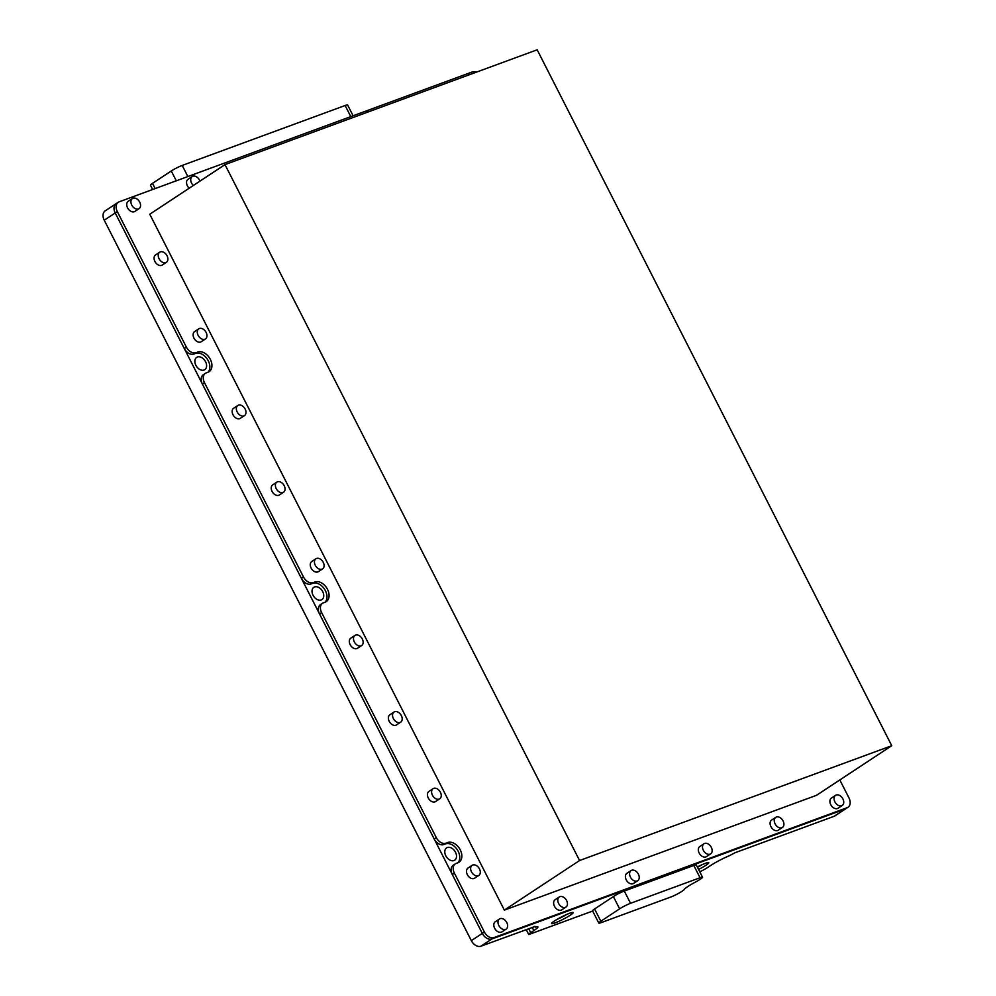 <?xml version="1.0" encoding="UTF-8"?>
<svg xmlns="http://www.w3.org/2000/svg" width="996" height="996" viewBox="0 0 996 996"><rect width="100%" height="100%" fill="white"/><g stroke="black" fill="none" stroke-linecap="round" stroke-linejoin="round"><path stroke-width="1.49" d="M569.7 913.245A12.126 1.407 153 0 0 558.32 918.648A12.126 1.407 153 0 0 551.585 923.392A12.126 1.407 153 0 0 555.071 922.894A12.126 1.407 153 0 0 567.596 916.83A12.126 1.407 153 0 0 573.049 912.461A12.126 1.407 153 0 0 569.7 913.245M600.825 921.238L619.624 908.838L613.374 896.574L594.575 908.975L600.825 921.238A8.665 0.996 -27 0 0 598.795 923.068A8.665 0.996 -27 0 0 601.285 922.582L670.794 897.023A8.665 0.996 -27 0 0 681.712 891.482L684.289 889.615A15.587 1.805 -27 0 1 687.95 886.44A15.587 1.805 -27 0 1 696.789 881.373L700.512 879.082A8.665 0.996 -27 0 0 702.541 877.252L696.291 864.989A8.665 0.996 -27 0 0 693.801 865.474L624.293 891.034L630.543 903.297L700.039 877.737A8.665 0.996 -27 0 1 702.541 877.252M698.57 869.471A12.126 1.407 153 0 0 708.629 862.586A12.126 1.407 153 0 0 705.28 863.383A12.126 1.407 153 0 0 697.3 866.968M197.407 357.016A7.358 5.092 56.6 0 0 196.673 357.377A7.358 5.092 56.6 0 0 196.162 365.831A7.358 5.092 56.6 0 0 204.043 370.039A7.358 5.092 56.6 0 0 204.778 369.678A7.358 5.092 56.6 0 0 205.288 361.224A7.358 5.092 56.6 0 0 197.407 357.016M314.562 586.943A7.358 5.092 56.6 0 0 313.827 587.304A7.358 5.092 56.6 0 0 313.317 595.745A7.358 5.092 56.6 0 0 321.198 599.966A7.358 5.092 56.6 0 0 321.932 599.592A7.358 5.092 56.6 0 0 322.443 591.151A7.358 5.092 56.6 0 0 314.562 586.943M447.329 847.521A7.358 5.092 56.6 0 0 446.606 847.882A7.358 5.092 56.6 0 0 446.096 856.336A7.358 5.092 56.6 0 0 453.977 860.544A7.358 5.092 56.6 0 0 454.699 860.183A7.358 5.092 56.6 0 0 455.209 851.729A7.358 5.092 56.6 0 0 447.329 847.521M353.107 115.773L347.629 105.016A8.665 0.996 153 0 0 345.126 105.501L182.206 165.436A8.665 0.996 153 0 0 171.287 170.976L152.475 183.364A8.665 0.996 153 0 0 150.458 185.206L152.649 189.501M697.461 867.279A9.91 1.145 153 0 0 702.342 864.578M116.308 203.545A8.665 5.988 56.6 0 0 116.146 203.645A8.665 5.988 56.6 0 0 115.225 212.97L482.301 933.401A8.665 5.988 56.6 0 0 491.9 938.967A8.665 5.988 -123.4 0 1 482.301 933.401L452.309 874.538A8.665 5.988 -123.4 0 1 453.242 865.213L455.321 863.831A8.665 5.988 56.6 0 0 454.4 873.156L452.309 874.538M839.815 779.943L848.978 797.921A8.665 5.988 -123.4 0 1 848.044 807.246L834.984 815.861A8.665 5.988 -123.4 0 1 834.125 816.297L845.094 809.063A8.665 5.988 56.6 0 0 845.953 808.628A8.665 5.988 -123.4 0 1 845.094 809.063L491.9 938.967L480.931 946.2A8.665 5.988 -123.4 0 1 471.332 940.635L104.244 220.203A8.665 5.988 -123.4 0 1 105.178 210.878L118.238 202.275A8.665 5.988 -123.4 0 1 119.109 201.839L472.291 71.936A8.665 5.988 -123.4 0 1 476.374 72.16M619.624 908.838A8.665 0.996 -27 0 1 630.543 903.297M534.914 926.342L535.201 927.114A17.318 2.004 -27 0 1 537.89 926.903A17.318 2.004 -27 0 1 533.844 930.575L530.706 932.642A8.665 0.996 153 0 0 528.689 934.472A8.665 0.996 153 0 0 528.764 934.547L592.67 911.041M535.201 927.114L534.827 926.38M480.931 946.2L534.989 926.504M699.702 871.674L701.097 871.164A8.665 0.996 153 0 0 707.309 867.69L710.447 865.624A17.318 2.004 -27 0 1 729.446 855.664L734.998 852.75L834.125 816.297M613.374 896.574A8.665 0.996 -27 0 1 624.293 891.034M598.795 923.068L592.545 910.805A8.665 0.996 -27 0 1 594.575 908.975M556.889 919.47A9.91 1.145 153 0 0 566.761 914.44M835.569 795.343L831.399 798.107A6.063 4.196 56.6 0 0 830.739 804.631A6.063 4.196 56.6 0 0 838.072 808.229L842.243 805.465A6.063 4.196 56.6 0 0 842.902 798.941A6.063 4.196 56.6 0 0 835.569 795.343A6.063 4.196 56.6 0 0 834.922 801.88A6.063 4.196 56.6 0 0 842.243 805.465M470.237 74.426A6.063 4.196 56.6 0 0 468.494 74.924A6.063 4.196 56.6 0 0 468.157 75.186M159.734 252.187L155.55 254.939A6.063 4.196 56.6 0 0 154.903 261.462A6.063 4.196 56.6 0 0 162.224 265.061L166.407 262.309A6.063 4.196 56.6 0 0 167.054 255.785A6.063 4.196 56.6 0 0 159.734 252.187A6.063 4.196 56.6 0 0 159.074 258.711A6.063 4.196 56.6 0 0 166.407 262.309M198.777 328.829L194.606 331.581A6.063 4.196 56.6 0 0 193.946 338.105A6.063 4.196 56.6 0 0 201.279 341.703L205.45 338.951A6.063 4.196 56.6 0 0 206.11 332.415A6.063 4.196 56.6 0 0 198.777 328.829A6.063 4.196 56.6 0 0 198.129 335.353A6.063 4.196 56.6 0 0 205.45 338.951M237.832 405.472L233.649 408.223A6.063 4.196 56.6 0 0 233.002 414.747A6.063 4.196 56.6 0 0 240.322 418.345L244.506 415.593A6.063 4.196 56.6 0 0 245.153 409.057A6.063 4.196 56.6 0 0 237.832 405.472A6.063 4.196 56.6 0 0 237.185 411.995A6.063 4.196 56.6 0 0 244.506 415.593M276.888 482.114L272.705 484.865A6.063 4.196 56.6 0 0 272.057 491.389A6.063 4.196 56.6 0 0 279.378 494.987L283.561 492.236A6.063 4.196 56.6 0 0 284.209 485.699A6.063 4.196 56.6 0 0 276.888 482.114A6.063 4.196 56.6 0 0 276.228 488.638A6.063 4.196 56.6 0 0 283.561 492.236M315.931 558.756L311.748 561.507A6.063 4.196 56.6 0 0 311.101 568.031A6.063 4.196 56.6 0 0 318.421 571.629L322.604 568.878A6.063 4.196 56.6 0 0 323.252 562.342A6.063 4.196 56.6 0 0 315.931 558.756A6.063 4.196 56.6 0 0 315.284 565.28A6.063 4.196 56.6 0 0 322.604 568.878M354.987 635.398L350.804 638.15A6.063 4.196 56.6 0 0 350.156 644.673A6.063 4.196 56.6 0 0 357.477 648.272L361.66 645.52A6.063 4.196 56.6 0 0 362.307 638.984A6.063 4.196 56.6 0 0 354.987 635.398A6.063 4.196 56.6 0 0 354.327 641.922A6.063 4.196 56.6 0 0 361.66 645.52M394.03 712.028L389.859 714.792A6.063 4.196 56.6 0 0 389.199 721.316A6.063 4.196 56.6 0 0 396.533 724.914L400.703 722.15A6.063 4.196 56.6 0 0 401.363 715.626A6.063 4.196 56.6 0 0 394.03 712.028A6.063 4.196 56.6 0 0 393.383 718.564A6.063 4.196 56.6 0 0 400.703 722.15M433.086 788.67L428.903 791.434A6.063 4.196 56.6 0 0 428.255 797.958A6.063 4.196 56.6 0 0 435.576 801.556L439.759 798.792A6.063 4.196 56.6 0 0 440.406 792.268A6.063 4.196 56.6 0 0 433.086 788.67A6.063 4.196 56.6 0 0 432.438 795.206A6.063 4.196 56.6 0 0 439.759 798.792M472.141 865.312L467.958 868.076A6.063 4.196 56.6 0 0 467.311 874.6A6.063 4.196 56.6 0 0 474.631 878.198L478.815 875.434A6.063 4.196 56.6 0 0 479.462 868.91A6.063 4.196 56.6 0 0 472.141 865.312A6.063 4.196 56.6 0 0 471.482 871.849A6.063 4.196 56.6 0 0 478.815 875.434M499.469 918.972L495.286 921.723A6.063 4.196 56.6 0 0 494.639 928.247A6.063 4.196 56.6 0 0 501.972 931.845L506.142 929.094A6.063 4.196 56.6 0 0 506.79 922.557A6.063 4.196 56.6 0 0 499.469 918.972A6.063 4.196 56.6 0 0 498.822 925.496A6.063 4.196 56.6 0 0 506.142 929.094M132.393 198.54L128.223 201.292A6.063 4.196 56.6 0 0 127.563 207.828A6.063 4.196 56.6 0 0 134.896 211.413L139.067 208.662A6.063 4.196 56.6 0 0 139.726 202.138A6.063 4.196 56.6 0 0 132.393 198.54A6.063 4.196 56.6 0 0 131.746 205.064A6.063 4.196 56.6 0 0 139.067 208.662M455.321 863.831A8.665 5.988 56.6 0 1 456.193 863.395L457.899 862.773A11.429 7.906 56.6 0 0 458.172 851.269A11.429 7.906 56.6 0 0 445.498 843.911L443.793 844.546A8.665 5.988 -123.4 0 1 434.181 838.981L436.273 837.599L321.621 612.577A8.665 5.988 56.6 0 1 322.555 603.252A8.665 5.988 56.6 0 1 323.414 602.817L325.119 602.194A11.429 7.906 56.6 0 0 326.265 601.621A11.429 7.906 56.6 0 0 327.485 589.308A11.429 7.906 56.6 0 0 314.811 581.963L311.013 583.967A8.665 5.988 -123.4 0 1 301.415 578.39L202.387 384.033A8.665 5.988 -123.4 0 1 203.309 374.708L205.4 373.326A8.665 5.988 56.6 0 0 204.466 382.651L202.387 384.033M325.132 602.182A11.429 7.906 56.6 0 0 325.393 590.69A11.429 7.906 56.6 0 0 312.719 583.332L311.013 583.967M457.899 862.773A11.429 7.906 56.6 0 0 459.032 862.2A11.429 7.906 56.6 0 0 460.264 849.887A11.429 7.906 56.6 0 0 447.59 842.541L443.793 844.546M205.4 373.326A8.665 5.988 56.6 0 1 206.259 372.89L207.977 372.267A11.429 7.906 56.6 0 0 209.11 371.695A11.429 7.906 56.6 0 0 210.343 359.382A11.429 7.906 56.6 0 0 197.656 352.036L193.859 354.041A8.665 5.988 -123.4 0 1 184.26 348.476L115.225 212.97A8.665 5.988 -123.4 0 1 116.146 203.645M207.99 372.267A11.429 7.906 56.6 0 0 208.251 360.764A11.429 7.906 56.6 0 0 195.577 353.406L193.859 354.041M559.291 896.96L555.108 899.724A6.063 4.196 56.6 0 0 554.461 906.248A6.063 4.196 56.6 0 0 561.781 909.846L565.965 907.082A6.063 4.196 56.6 0 0 566.612 900.558A6.063 4.196 56.6 0 0 559.291 896.96A6.063 4.196 56.6 0 0 558.632 903.497A6.063 4.196 56.6 0 0 565.965 907.082M631.066 870.566L626.882 873.318A6.063 4.196 56.6 0 0 626.235 879.854A6.063 4.196 56.6 0 0 633.556 883.44L637.739 880.688A6.063 4.196 56.6 0 0 638.386 874.164A6.063 4.196 56.6 0 0 631.066 870.566A6.063 4.196 56.6 0 0 630.418 877.09A6.063 4.196 56.6 0 0 637.739 880.688M703.985 843.749L699.802 846.5A6.063 4.196 56.6 0 0 699.155 853.024A6.063 4.196 56.6 0 0 706.475 856.622L710.658 853.871A6.063 4.196 56.6 0 0 711.306 847.347A6.063 4.196 56.6 0 0 703.985 843.749A6.063 4.196 56.6 0 0 703.325 850.273A6.063 4.196 56.6 0 0 710.658 853.871M775.76 817.343L771.576 820.106A6.063 4.196 56.6 0 0 770.929 826.63A6.063 4.196 56.6 0 0 778.25 830.228L782.433 827.464A6.063 4.196 56.6 0 0 783.08 820.941A6.063 4.196 56.6 0 0 775.76 817.343A6.063 4.196 56.6 0 0 775.112 823.879A6.063 4.196 56.6 0 0 782.433 827.464M410.414 96.425A6.063 4.196 56.6 0 0 408.684 96.923A6.063 4.196 56.6 0 0 408.348 97.185M368.259 111.926A6.063 4.196 56.6 0 0 366.528 112.424A6.063 4.196 56.6 0 0 366.192 112.685M290.782 140.424A6.063 4.196 56.6 0 0 289.052 140.922A6.063 4.196 56.6 0 0 288.716 141.183M199.959 181.123A6.063 4.196 56.6 0 0 199.536 180.139A6.063 4.196 56.6 0 0 192.216 176.541L188.032 179.292A6.063 4.196 56.6 0 0 187.385 185.829A6.063 4.196 56.6 0 0 189.19 188.232M192.216 176.541A6.063 4.196 56.6 0 0 191.556 183.065A6.063 4.196 56.6 0 0 193.373 185.468M891.756 745.705L816.521 795.306L504.35 910.12L149.761 214.215L224.996 164.614L579.572 860.519L891.756 745.705L537.168 49.8L224.996 164.614M579.572 860.519L504.35 910.12M184.26 348.476L186.352 347.094L117.316 211.6A8.665 5.988 -123.4 0 1 118.238 202.275M186.352 347.094A8.665 5.988 56.6 0 0 195.951 352.659M301.415 578.39L303.506 577.02L204.466 382.651M303.506 577.02A8.665 5.988 56.6 0 0 313.105 582.585M436.273 837.599A8.665 5.988 56.6 0 0 445.884 843.164M848.044 807.246A8.665 5.988 -123.4 0 1 847.185 807.681L493.991 937.585A8.665 5.988 -123.4 0 1 484.392 932.019L454.4 873.156M847.185 807.681L493.991 937.585M434.181 838.981L319.529 613.959A8.665 5.988 -123.4 0 1 320.463 604.634L322.555 603.252M152.475 183.364L155.139 188.58M176.292 180.799L171.287 170.976M182.206 165.436L187.871 176.541M350.791 116.619L345.126 105.501M117.316 211.6L104.244 220.203M471.332 940.635L484.392 932.019M528.677 928.646L530.706 932.642M532.2 927.338L533.844 930.575M700.039 877.737L693.801 865.474M312.719 583.332L314.811 581.963M445.498 843.911L447.59 842.541M195.577 353.406L197.656 352.036M321.621 612.577L319.529 613.959M526.187 929.554L528.689 934.472"/></g></svg>
